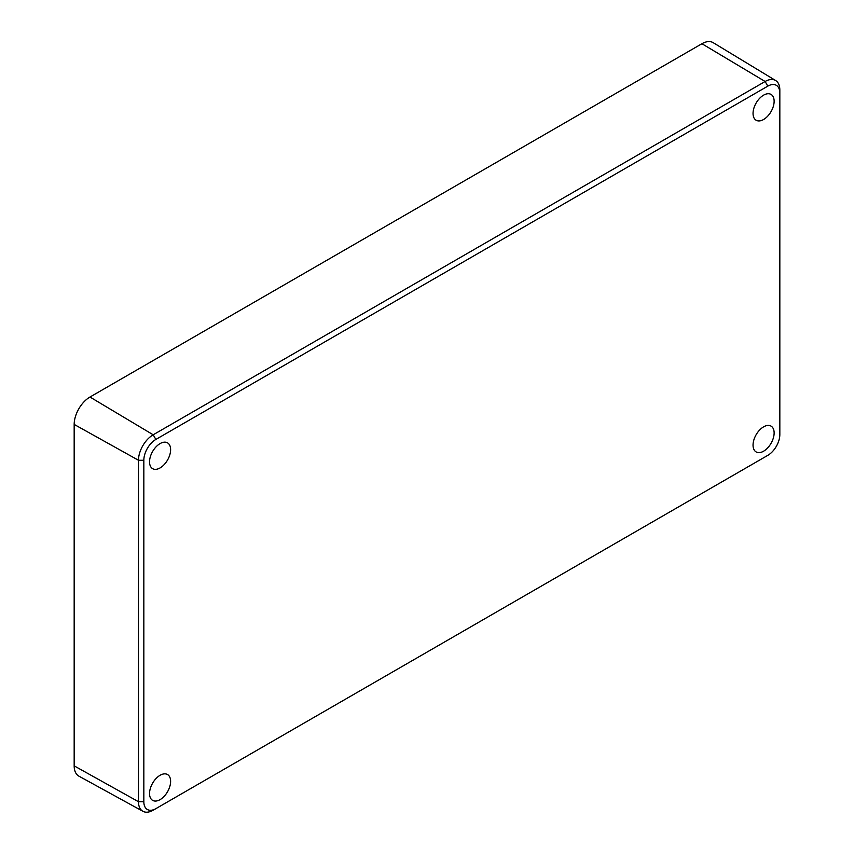 <?xml version="1.0" encoding="UTF-8"?>
<svg xmlns="http://www.w3.org/2000/svg" width="854" height="854" viewBox="0 0 854 854"><rect width="100%" height="100%" fill="white"/><g stroke="black" fill="none" stroke-linecap="round" stroke-linejoin="round"><path stroke-width="1.28" d="M775.656 80.532L713.239 42.7A22.364 12.906 120 0 0 701.924 43.725L89.98 397.025A22.364 12.906 120 0 0 74.17 424.417L74.17 765.857A22.364 12.906 120 0 0 78.942 776.169L142.906 811.3A20.806 12.009 -60 0 1 138.476 801.703L138.476 460.263A20.806 12.009 -60 0 1 153.186 434.793L765.12 81.493A20.806 12.009 -60 0 1 775.656 80.532A20.806 12.009 -60 0 1 779.83 89.98L779.83 93.075A17.005 9.821 120 0 0 767.81 86.137L155.866 439.436A17.005 9.821 120 0 0 143.835 460.263L143.835 801.703A17.005 9.821 120 0 0 155.866 808.653L767.81 455.353A17.005 9.821 120 0 0 779.83 434.515L779.83 93.075M160.082 799.632A14.913 8.604 120 0 0 169.818 786.491A14.913 8.604 120 0 0 167.533 774.546A14.913 8.604 120 0 0 160.082 775.283A14.913 8.604 120 0 0 150.347 788.423A14.913 8.604 120 0 0 152.631 800.369A14.913 8.604 120 0 0 160.082 799.632M153.186 810.2L155.866 808.653L153.186 810.2A20.806 12.009 -60 0 1 142.906 811.3M763.593 95.157A14.913 8.604 120 0 0 753.847 108.287A14.913 8.604 120 0 0 756.132 120.233A14.913 8.604 120 0 0 763.593 119.496A14.913 8.604 120 0 0 773.329 106.366A14.913 8.604 120 0 0 771.045 94.42A14.913 8.604 120 0 0 763.593 95.157M765.152 456.879A20.806 12.009 -60 0 1 765.12 456.901L767.81 455.353M763.593 426.851A14.913 8.604 120 0 0 753.847 439.991A14.913 8.604 120 0 0 756.132 451.937A14.913 8.604 120 0 0 763.593 451.2A14.913 8.604 120 0 0 773.329 438.059A14.913 8.604 120 0 0 771.045 426.114A14.913 8.604 120 0 0 763.593 426.851M160.082 443.589A14.913 8.604 120 0 0 150.347 456.719A14.913 8.604 120 0 0 152.631 468.665A14.913 8.604 120 0 0 160.082 467.928A14.913 8.604 120 0 0 169.818 454.798A14.913 8.604 120 0 0 167.533 442.852A14.913 8.604 120 0 0 160.082 443.589M143.835 801.703L138.476 801.703L74.17 765.857M143.835 460.263L138.476 460.263L74.17 424.417M767.81 86.137L765.12 81.493L701.924 43.725M155.866 439.436L153.186 434.793L89.98 397.025"/></g></svg>
